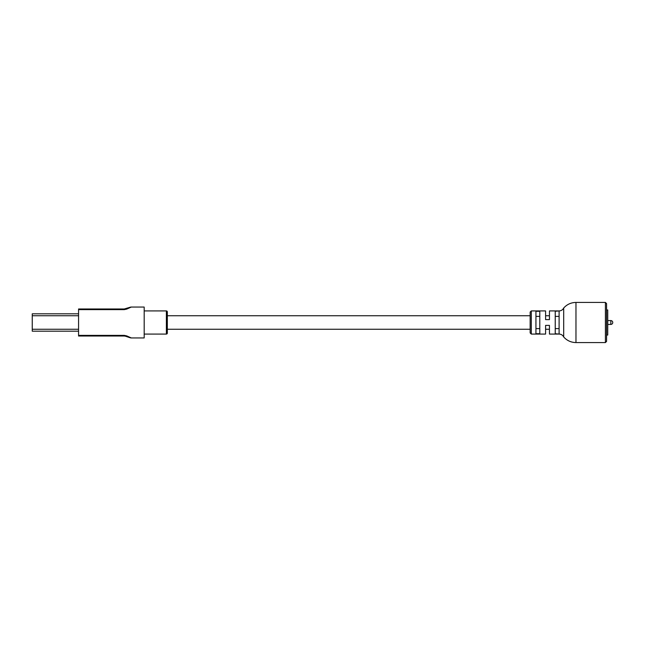 <?xml version="1.0" encoding="UTF-8"?>
<svg xmlns="http://www.w3.org/2000/svg" width="645" height="645" viewBox="0 0 645 645"><rect width="100%" height="100%" fill="white"/><g stroke="black" fill="none" stroke-linecap="round" stroke-linejoin="round"><path stroke-width="0.97" d="M166.378 334.078L166.378 310.922A0.968 0.968 0 0 1 167.337 311.89L167.337 333.11A0.968 0.968 0 0 1 166.378 334.078L144.182 334.078M530.15 315.744L167.337 315.744L167.337 329.256L530.15 329.256L530.15 332.925L530.15 312.075L531.311 310.922L531.311 334.078L530.15 332.925M166.378 310.922L144.182 310.922M606.574 309.955L607.735 309.955L607.735 335.045L606.574 335.045M610.823 324.427A1.927 1.927 0 0 0 612.75 322.5A1.927 1.927 0 0 0 610.823 320.573L610.823 324.427L607.735 324.427M610.823 320.573L607.735 320.573M606.574 307.06L606.574 322.5L606.574 303.585L605.413 302.432L605.413 342.568L575.969 342.568C571.067 342.479 566.979 340.616 563.69 336.972C562.714 335.126 561.19 334.166 559.102 334.078L549.451 334.078L549.451 325.394L545.589 325.394L545.589 334.078L531.311 334.078M559.102 334.078L555.24 333.715L555.24 311.285L559.102 310.922C561.19 310.834 562.714 309.874 563.69 308.028L563.69 336.972M539.801 333.715L539.801 311.285L535.939 311.285L535.939 333.715L539.801 333.715M559.102 333.715L559.102 311.285M606.574 322.5L606.574 341.415L606.574 322.5M549.451 329.256L545.589 329.256M535.939 316.397L539.801 316.397M539.801 328.603L535.939 328.603M555.24 316.397L559.102 316.397L559.102 328.603L555.24 328.603M531.311 310.922L545.589 310.922L545.589 319.606L549.451 319.606L549.451 310.922L559.102 310.922M78.569 331.183L32.25 331.183L32.25 313.817L78.569 313.817M124.259 336.013L125.477 336.206A3.862 1.862 108.4 0 0 126.694 335.892L124.259 335.368L124.259 336.013L78.569 336.013L78.569 308.987L124.259 308.987L130.08 307.262L125.477 308.794A3.862 1.862 71.6 0 1 126.694 309.108L131.298 307.06A3.862 3.862 0 0 0 130.08 307.262M124.259 308.987L124.259 309.632L126.694 309.108M131.298 307.06L144.182 307.06L144.182 337.94L131.298 337.94A3.862 3.862 0 0 1 130.08 337.738L125.477 336.206L130.08 337.738M126.694 335.892L131.298 337.94M575.969 342.568L575.969 302.432C571.067 302.521 566.979 304.384 563.69 308.028M78.569 315.744L32.25 315.744M32.25 329.256L78.569 329.256M124.259 309.632L78.569 309.632M78.569 335.368L124.259 335.368M605.413 342.568L606.574 341.415M605.413 302.432L575.969 302.432M549.451 315.744L545.589 315.744"/></g></svg>
